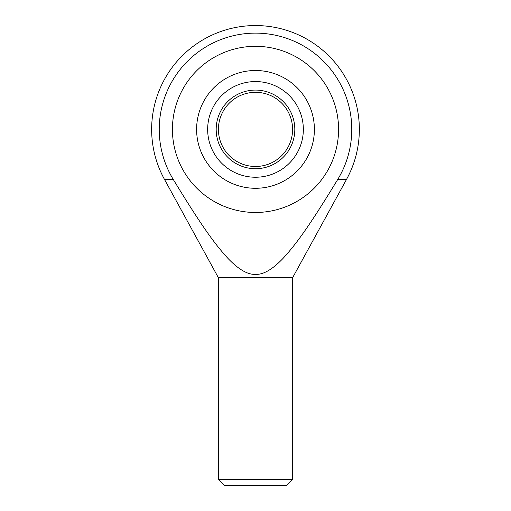 <?xml version="1.0" encoding="UTF-8"?>
<svg xmlns="http://www.w3.org/2000/svg" width="511" height="511" viewBox="0 0 511 511"><rect width="100%" height="100%" fill="white"/><g stroke="black" fill="none" stroke-linecap="round" stroke-linejoin="round"><path stroke-width="0.77" d="M218.414 479.427L292.586 479.427L286.569 485.45L224.431 485.45L218.414 479.427L218.414 277.754L164.44 179.329L173.191 179.329A96.272 96.272 0 0 1 255.5 33.126A96.272 96.272 0 0 1 337.809 179.329C306.792 230.269 294.719 245.631 282.902 258.547C272.35 269.527 263.216 274.803 255.5 274.369C247.784 274.803 238.65 269.527 228.098 258.547C216.281 245.631 204.208 230.269 173.191 179.329M337.809 179.329L346.56 179.329L292.586 277.754L292.586 479.427M292.586 277.754L218.414 277.754M172.424 129.398A83.076 83.076 0 0 1 255.5 46.322A83.076 83.076 0 0 1 338.576 129.398A83.076 83.076 0 0 1 255.5 212.48A83.076 83.076 0 0 1 172.424 129.398A83.076 83.076 0 0 0 255.5 212.48A83.076 83.076 0 0 0 338.576 129.398A83.076 83.076 0 0 0 255.5 46.322A83.076 83.076 0 0 0 172.424 129.398M196.607 129.398A58.893 58.893 0 0 1 255.5 70.505A58.893 58.893 0 0 1 314.393 129.398A58.893 58.893 0 0 1 255.5 188.291A58.893 58.893 0 0 1 196.607 129.398M207.658 129.398A47.842 47.842 0 0 1 255.5 81.556A47.842 47.842 0 0 1 303.342 129.398A47.842 47.842 0 0 1 255.5 177.24A47.842 47.842 0 0 1 207.658 129.398M255.5 92.312A37.086 37.086 0 0 0 218.414 129.398A37.086 37.086 0 0 0 255.5 166.49A37.086 37.086 0 0 0 292.586 129.398A37.086 37.086 0 0 0 255.5 92.312M255.5 90.083A39.315 39.315 0 0 1 294.815 129.398A39.315 39.315 0 0 1 255.5 168.713A39.315 39.315 0 0 1 216.185 129.398A39.315 39.315 0 0 1 255.5 90.083M346.56 179.329A103.848 103.848 0 0 0 255.5 25.55A103.848 103.848 0 0 0 164.44 179.329"/></g></svg>
